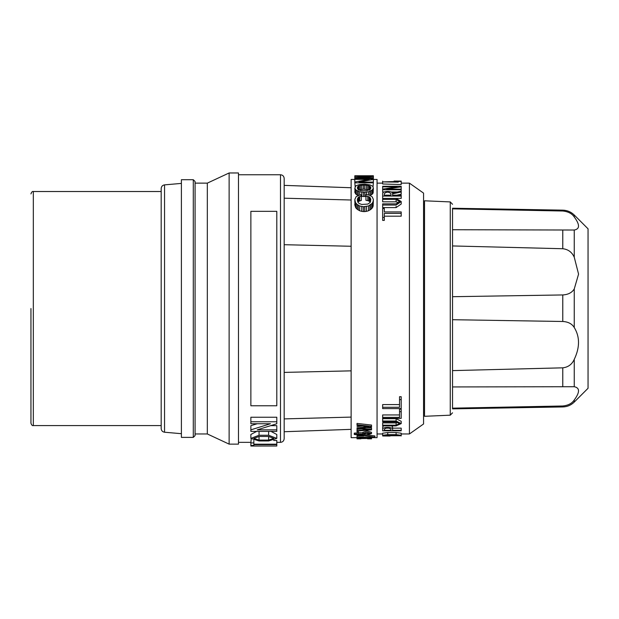 <?xml version="1.0" encoding="UTF-8"?>
<svg xmlns="http://www.w3.org/2000/svg" width="619" height="619" viewBox="0 0 619 619"><rect width="100%" height="100%" fill="white"/><g stroke="black" fill="none" stroke-linecap="round" stroke-linejoin="round"><path stroke-width="0.93" d="M164.546 432.224L164.546 184.872C162.48 185.228 161.358 186.458 161.18 188.547L161.18 428.549C161.358 430.638 162.48 431.869 164.546 432.224L181.398 433.695M193.29 437.385L193.29 179.711L181.398 179.711L181.398 437.385L193.29 437.385L195.078 435.598L195.078 181.499L195.078 433.965L207.326 433.965L229.131 444.133L229.131 172.964L207.326 183.131L207.326 433.965M259.052 436.465L268.623 436.465L273.822 438.391L268.623 440.094L259.052 440.094L253.844 438.391L259.052 436.465L259.052 440.094M268.623 440.96L259.052 440.96L250.873 438.391L259.052 435.25L268.623 435.25L276.801 438.391L268.623 440.96M253.844 444.651L253.844 445.44L250.873 445.44L250.873 442.925L253.844 442.925L253.844 444.194L276.801 444.194L276.801 444.651L253.844 444.651M257.225 429.857L276.801 429.857L276.801 431.397L250.873 431.397L250.873 429.857L270.449 423.744L250.873 423.744L250.873 421.756L276.801 421.756L276.801 423.744L257.225 429.857M276.801 211.334L276.801 405.762L250.873 405.762L250.873 211.334L276.801 211.334M250.873 446.028L276.801 446.028L250.873 446.036L250.873 445.44M229.131 172.964L238.485 172.964L238.485 444.133L229.131 444.133M276.801 444.651L276.801 446.028M271.021 431.397L276.801 434.484L276.801 438.391M250.873 438.391L250.873 434.484L256.645 431.397M276.801 444.194L276.801 440.457L273.668 440.457M251.182 439.15L250.873 442.925M253.844 440.419L253.844 442.925M276.801 429.857L276.801 425.663L271.068 425.663M257.225 423.744L250.873 425.663L250.873 429.857M276.801 421.756L276.801 417.245L250.873 417.245L250.873 421.756M238.485 442.345L250.873 442.345L250.873 443.343M384.716 195.194L390.527 195.194M385.908 428.147L389.336 428.147M384.314 195.194L384.314 193.654L384.314 195.194L390.922 195.194L390.922 193.654L390.922 195.194M384.314 193.654C386.511 191.689 388.709 191.689 390.922 193.654M396.562 181.576L396.562 182.079L396.562 181.576L386.465 181.808L396.562 182.079M399.534 435.614L384.322 435.614L387.749 434.871L399.534 435.289M384.314 430.313L384.314 429.153C386.511 427.652 388.717 427.652 390.922 429.153L390.922 430.313L384.314 430.313M358.525 190.01L363.399 189.128L369.659 190.01M280.484 442.345L280.484 174.751C282.728 174.968 283.951 176.198 284.175 178.434L284.175 438.662C283.951 440.898 282.728 442.128 280.484 442.345L276.801 442.345M401.205 191.991L392.593 193.824L392.593 195.194L401.205 195.194L401.205 196.068L382.65 196.068L382.65 193.654C382.039 191.17 391.285 190.544 392.392 192.996L401.205 191.194L401.205 194.258L396.787 195.194M382.65 217.47L382.65 208.495L384.314 208.495L384.314 211.938L401.205 211.938L401.205 213.4L384.314 213.4L384.314 217.47L382.65 217.47L382.65 220.387L384.314 220.387L384.314 217.47M382.65 189.128L397.205 186.837L382.65 186.837L382.65 186.28L401.205 186.28L401.205 186.837L386.643 189.128L401.205 189.128L401.205 189.762L382.65 189.762L382.65 189.128M398.234 182.133L382.65 181.901L401.205 181.359L398.234 181.545L398.234 182.133L398.234 181.545M382.65 198.413L396.098 198.413L401.205 201.554L396.098 205.036L382.65 205.036L382.65 203.852L396.098 203.852L399.534 201.554L396.098 199.403L382.65 199.403L382.65 196.068M382.65 435.737L382.65 435.289L387.749 434.631L396.098 434.631L401.205 435.289L401.205 435.737L382.65 435.737M401.205 430.313L401.205 430.824L382.65 430.824L382.65 429.153C382.178 426.855 393.05 426.847 392.593 429.153L392.593 430.313L401.205 430.313L401.205 428.147L392.593 428.147M401.205 418.374L382.65 418.374L382.65 417.368L399.534 417.368L399.534 411.681L401.205 411.681L401.205 418.374M401.205 408.602L382.65 408.602L382.65 407.263L399.534 407.263L399.534 399.626L401.205 399.626L401.205 408.602M382.65 421.028L396.098 421.028L401.205 423.605L396.098 425.903L382.65 425.903L382.65 425.183L396.098 425.183L399.534 423.605L396.098 421.903L382.65 421.903L382.65 418.684L396.098 418.684L401.205 421.315L401.205 423.605M401.205 181.112L394.102 181.065M409.422 183.131L409.422 433.965L423.558 423.984L423.558 193.113L409.422 183.131L401.205 183.131L401.205 181.174M383.014 435.985L390.109 436.031M382.65 435.374L382.65 433.965L377.056 433.965M373.373 175.928L373.373 176.384L358.989 177.661L373.373 177.661L373.373 178.079L354.819 178.079L354.819 177.622L369.195 176.361L354.819 176.361L354.819 175.757L373.373 175.757L354.819 175.928M370.588 186.892L370.588 188.81L370.123 186.296L370.123 189.484L366.417 190.776L360.382 190.536L358.068 189.484L357.372 188.153M370.82 187.511L370.82 188.153M370.588 188.81L370.123 189.484M357.372 187.511L357.604 188.81M357.604 186.892L358.068 186.296L358.068 189.484M358.068 186.296L358.525 186.002L358.525 189.832M358.525 186.002L359.221 185.715L359.221 189.708M359.221 185.715L360.382 185.429L360.382 189.414M360.382 185.429L361.775 185.243L361.775 189.228M361.775 185.243L363.399 185.151L363.399 189.128M363.399 185.151L364.792 185.151L364.792 189.128M364.792 185.151L366.417 185.243L366.417 189.228M366.417 185.243L367.802 185.429L367.802 189.414M367.802 185.429L368.963 185.715L368.963 189.708M368.963 185.715L369.659 186.002L369.659 189.832M369.659 186.002L370.123 186.296M382.65 181.723L382.65 181.174M382.65 433.857L382.65 435.923M401.205 433.857L401.205 435.923M392.593 195.194L392.593 193.824M396.268 198.413L401.205 198.413L401.205 196.068M384.314 211.141L384.314 211.938M384.314 216.186L401.205 216.186L401.205 213.4M384.206 191.983L382.65 191.983L382.65 189.762M397.243 191.983L391.03 191.983M401.205 189.762L401.205 191.194M383.378 189.004L382.65 189.004L382.65 186.837M400.346 189.128L401.205 189.004L401.205 186.837M401.205 182.466L401.205 184.555L382.65 183.982L382.65 181.901M401.205 182.226L401.205 181.491M398.969 202.792L396.098 201.825L382.65 201.825L382.65 199.403M401.205 201.554L401.205 204.022L396.098 207.589L382.65 207.589L382.65 205.036M401.205 435.289L401.205 433.532M382.65 433.664L382.65 435.289M382.65 433.207L387.749 432.542L396.098 432.542L401.205 433.207M392.593 429.153L392.593 426.971L391.634 425.903M383.602 425.903L382.65 426.971L382.65 429.153M399.534 411.681L399.534 409.113L401.205 409.113L401.205 411.681M399.534 414.947L382.65 414.947L382.65 417.368M399.534 399.626L399.534 396.709L401.205 396.709L401.205 399.626M399.534 404.578L382.65 404.578L382.65 407.263M382.65 425.183L382.65 422.916L396.098 422.916L398.574 422.437M357.016 432.387L357.016 434.167L363.639 434.523L364.661 434.051L364.142 433.563L370.224 433.563L367.787 434.747L371.532 433.563L367.183 432.209L362.835 433.563L362.989 434.128L358.324 433.865L358.324 432.387L357.016 432.387L357.016 431.141L358.324 431.141L358.324 432.387M354.285 434.476L355.027 434.182L374.897 437.161L354.285 434.476L354.285 433.246L355.027 432.952L355.027 434.182M369.195 179.363L354.819 179.363L354.819 178.837L373.373 178.837L373.373 179.417L358.989 182.079L373.373 182.079L373.373 182.845L354.819 182.845L354.819 182.001L369.195 179.363M357.016 431.087L357.016 430.6L368.777 429.571L357.016 428.48L357.016 427.907L368.777 426.708L357.016 425.439L357.016 424.773L371.532 426.367L371.532 427.04L359.987 428.193L371.532 429.284L371.532 429.857L357.016 431.087M357.016 438.554L368.777 438.345L357.016 438.09L368.777 437.594L357.016 436.975L371.532 437.494L359.987 438.012L371.532 438.407L357.016 438.631L357.016 436.743M363.399 206.723L359.685 205.957L357.14 204.456L355.515 202.661L354.819 199.465L356.211 196.532L360.846 194.675L361.31 196.099L358.757 196.981L357.604 198.513L357.372 200.448L358.068 202.483L359.221 203.55L361.775 204.456L367.802 204.092L370.123 202.483L370.82 199.465L369.659 197.136L365.953 195.952L365.953 194.397L369.659 195.233L372.212 196.834L373.373 199.465L373.141 201.454L372.212 203.372L368.498 205.957L363.399 206.723L363.399 211.582L361.775 211.373L361.775 206.529M369.891 184.88L372.677 186.195L373.373 188.153L372.212 190.064L368.498 191.766L364.792 192.269L359.685 191.766L355.979 190.064L354.819 188.153L355.979 185.715L359.685 184.516L364.792 184.168L369.891 184.88M354.819 176.16L373.373 176.16M360.877 438.84L357.016 438.631M284.175 198.196L351.128 200.007L351.128 246.261L284.175 244.706M284.175 418.901L351.128 417.098L351.128 370.851L284.175 372.398M351.128 429.354L284.175 431.729M351.128 187.743L284.175 185.375L351.128 187.75M409.422 433.965L401.205 433.965M367.539 438.801L368.847 438.84L367.539 438.476M371.532 438.825L368.847 438.825L371.532 438.84L371.532 437.641L377.056 437.648L377.056 179.448L373.373 179.448L373.373 182.079M362.835 433.563L362.835 432.325L367.183 430.956L371.532 432.325L371.532 433.563M367.609 433.176L367.609 434.406M364.661 433.052L364.661 434.051M358.324 432.627L362.989 432.89M374.897 437.161L374.897 435.962L363.763 434.468M355.027 432.952L357.016 433.323M354.819 182.845L355.151 186.745M354.819 182.001L354.819 179.363M373.04 186.745L373.373 182.845M371.532 429.284L371.532 428L366.618 427.536M361.689 428.921L357.016 429.323L357.016 430.6M357.016 427.907L357.016 428.48M357.016 426.607L362.548 426.042M371.532 426.367L371.532 425.052L357.016 423.435L357.016 424.773M371.532 425.052L371.532 425.733M357.016 437.2L357.016 437.935M363.709 436.024L357.016 435.768L357.016 436.975M371.532 437.695L371.532 438.283M370.588 201.454L370.588 198.513M370.232 202.243L370.123 197.585M370.123 202.026L369.659 201.554L369.659 197.136M369.659 201.554L368.963 201.09L368.963 196.687M368.963 201.09L367.802 200.626L367.802 196.246M367.802 200.626L365.953 200.324L365.953 195.952M365.953 200.324L365.953 198.707M373.141 201.454L373.141 206.057L373.373 200.448M373.141 206.057L372.677 207.326L372.677 202.661M372.677 207.326L372.212 208.061L372.212 203.372M372.212 208.061L371.052 209.207L371.052 204.456M371.052 209.207L369.891 209.98L369.891 205.198M369.891 209.98L368.498 210.769L368.498 205.957M368.498 210.769L366.417 211.373L366.417 206.529M366.417 211.373L364.792 211.582L364.792 206.723M364.792 211.582L363.399 211.582M361.775 211.373L359.685 210.769L359.685 205.957M359.685 210.769L358.3 209.98L358.3 205.198M358.3 209.98L357.14 209.207L357.14 204.456M357.14 209.207L355.979 208.061L355.979 203.372M355.979 208.061L355.515 207.326L355.515 202.661M355.515 207.326L355.051 201.454M355.051 206.057L354.819 200.448M354.819 205.005L354.819 203.984L354.819 205.005M359.685 196.532L359.685 200.935L361.31 200.479L361.31 196.099M359.685 200.935L358.757 201.399L358.757 196.981M358.757 201.399L358.068 202.026L358.068 197.585M357.604 201.454L357.604 198.513M357.372 200.448L357.372 199.465M373.141 188.81L373.141 192.911L373.373 188.153M373.141 192.911L372.677 193.732L372.677 189.6M372.677 193.732L372.212 194.211L372.212 190.064M372.212 194.211L371.052 194.954L371.052 190.776M369.891 195.356L369.891 191.263M371.052 194.954L369.891 195.457M368.498 194.884L368.498 191.766M366.417 194.482L366.417 192.145M366.417 196.37L364.792 196.502L364.792 192.269M364.792 196.502L363.399 196.502L363.399 192.269M363.399 196.502L361.775 196.37L361.775 192.145M359.685 194.939L359.685 191.766M361.775 196.37L361.31 196.277M358.3 195.356L358.3 191.263M358.3 195.457L357.14 194.954L357.14 190.776M357.14 194.954L355.979 194.211L355.979 190.064M355.979 194.211L355.515 193.732L355.515 189.6M355.515 193.732L355.051 188.81M355.051 192.911L354.819 188.153M354.819 192.23L354.819 191.573M354.819 177.622L354.819 176.361M373.373 177.661L373.373 176.384M373.373 181.831L373.373 177.08M354.819 178.837L354.819 178.079M357.016 438.825L360.273 438.84M357.016 437.648L351.128 437.648L351.128 179.448L354.819 179.448M452.535 208.232L562.772 210.151L562.772 211.009L452.535 208.851L452.535 208.232L452.535 408.865L452.535 296.702L562.772 294.946L562.772 321.485C568.157 321.795 571.979 323.807 574.254 327.521L574.254 288.949C571.995 292.64 568.165 294.636 562.772 294.946M562.772 405.994L562.772 406.946C567.228 406.807 571.058 405.182 574.254 402.071L574.254 399.99C571.995 403.433 568.165 405.43 562.772 405.994L452.535 408.169M452.535 386.937L574.254 386.72L574.254 359.353C571.995 364.39 568.165 367.222 562.772 367.833L452.535 370.611M452.535 319.706L562.772 321.485M452.535 245.944L562.772 248.73C568.157 249.333 571.979 252.165 574.254 257.21L574.254 230.028L452.535 229.734M450.261 415.179L424.518 416.301L424.518 200.796L450.261 201.918L450.261 415.179L452.535 412.803M574.254 399.99C579.933 392.26 579.933 387.834 574.254 386.72M574.254 359.353C579.933 347.398 579.933 336.782 574.254 327.521M574.254 288.949L578.572 274.132L574.254 257.21M562.772 211.009C568.157 211.566 571.979 213.555 574.254 216.975L574.254 215.025C571.058 211.915 567.228 210.29 562.772 210.151M574.254 230.028C579.933 229.015 579.933 224.658 574.254 216.975M574.254 402.071L588.05 388.275L588.05 228.821L574.254 215.025M161.18 425.578L33.325 425.578L33.325 191.519L161.18 191.519M30.95 308.548L30.95 423.203L30.95 308.548M268.623 440.094L268.623 436.465M259.052 435.25L259.052 431.397M268.623 431.397L268.623 435.25M396.098 201.825L396.098 199.403M396.098 207.589L396.098 206.382M387.749 432.542L387.749 434.631M396.098 432.542L396.098 434.631M396.098 425.183L396.098 422.916M396.098 418.684L396.098 421.028M562.772 367.833L562.772 386.666M562.772 230.02L562.772 248.73M164.546 184.872L181.398 183.402M193.29 179.711L195.078 181.499M207.326 183.131L195.078 183.131M280.484 174.751L238.485 174.751M382.65 183.131L377.056 183.131M450.261 201.918L452.535 204.293M562.772 406.946L452.535 408.865M423.558 412.447L424.518 412.618M423.558 204.649L424.518 204.487M33.325 191.519C32.397 191.186 31.6 191.983 30.95 193.902M33.325 425.578C32.397 425.911 31.6 425.114 30.95 423.203"/></g></svg>
